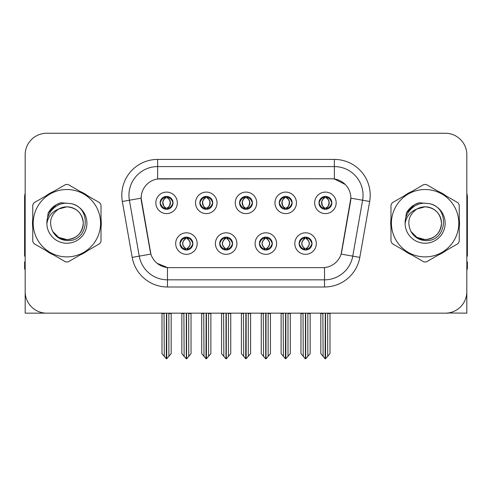 <?xml version="1.0" encoding="UTF-8"?>
<svg xmlns="http://www.w3.org/2000/svg" width="492" height="492" viewBox="0 0 492 492"><rect width="100%" height="100%" fill="white"/><g stroke="black" fill="none" stroke-linecap="round" stroke-linejoin="round"><path stroke-width="0.74" d="M239.549 202.852A6.451 6.451 0 0 0 246 209.303A6.451 6.451 0 0 0 252.451 202.852A6.451 6.451 0 0 0 246 196.4A6.451 6.451 0 0 0 239.549 202.852L239.61 202.852C240.945 206.456 242.618 208.19 244.635 208.061L244.198 209.045M235.25 202.852A10.75 10.75 0 0 0 246 213.602A10.75 10.75 0 0 0 256.75 202.852A10.75 10.75 0 0 0 246 192.101A10.75 10.75 0 0 0 235.25 202.852M259.401 243.565A6.451 6.451 0 0 0 265.852 250.016A6.451 6.451 0 0 0 272.304 243.565A6.451 6.451 0 0 0 265.852 237.113A6.451 6.451 0 0 0 259.401 243.565L259.462 243.565C260.686 247.033 262.359 248.774 264.493 248.774L265.256 248.774C260.988 245.299 260.988 241.824 265.256 238.349L264.493 238.349C262.402 238.306 260.723 240.047 259.462 243.565M255.102 243.565A10.75 10.75 0 0 0 265.852 254.315A10.75 10.75 0 0 0 276.602 243.565A10.75 10.75 0 0 0 265.852 232.814A10.75 10.75 0 0 0 255.102 243.565M279.259 202.852A6.451 6.451 0 0 0 285.704 209.303A6.451 6.451 0 0 0 292.156 202.852A6.451 6.451 0 0 0 285.704 196.4A6.451 6.451 0 0 0 279.259 202.852L279.315 202.852C280.655 206.456 282.328 208.19 284.339 208.061L283.902 209.045M274.954 202.852A10.75 10.75 0 0 0 285.704 213.602A10.75 10.75 0 0 0 296.461 202.852A10.75 10.75 0 0 0 285.704 192.101A10.75 10.75 0 0 0 274.954 202.852M318.964 202.852A6.451 6.451 0 0 0 325.415 209.303A6.451 6.451 0 0 0 331.866 202.852A6.451 6.451 0 0 0 325.415 196.4A6.451 6.451 0 0 0 318.964 202.852L319.025 202.852C320.36 206.456 322.032 208.19 324.05 208.061L323.613 209.045M314.665 202.852A10.75 10.75 0 0 0 325.415 213.602A10.75 10.75 0 0 0 336.165 202.852A10.75 10.75 0 0 0 325.415 192.101A10.75 10.75 0 0 0 314.665 202.852M199.844 202.852A6.451 6.451 0 0 0 206.296 209.303A6.451 6.451 0 0 0 212.741 202.852A6.451 6.451 0 0 0 206.296 196.4A6.451 6.451 0 0 0 199.844 202.852L199.9 202.852C201.24 206.456 202.913 208.19 204.93 208.061L204.487 209.045M195.539 202.852A10.75 10.75 0 0 0 206.296 213.602A10.75 10.75 0 0 0 217.046 202.852A10.75 10.75 0 0 0 206.296 192.101A10.75 10.75 0 0 0 195.539 202.852M160.134 202.852A6.451 6.451 0 0 0 166.585 209.303A6.451 6.451 0 0 0 173.036 202.852A6.451 6.451 0 0 0 166.585 196.4A6.451 6.451 0 0 0 160.134 202.852L160.195 202.852C161.53 206.456 163.203 208.19 165.22 208.061L164.783 209.045M155.835 202.852A10.75 10.75 0 0 0 166.585 213.602A10.75 10.75 0 0 0 177.335 202.852A10.75 10.75 0 0 0 166.585 192.101A10.75 10.75 0 0 0 155.835 202.852M179.986 243.565A6.451 6.451 0 0 0 186.437 250.016A6.451 6.451 0 0 0 192.889 243.565A6.451 6.451 0 0 0 186.437 237.113A6.451 6.451 0 0 0 179.986 243.565L180.047 243.565C181.271 247.033 182.944 248.774 185.078 248.774L185.841 248.774C181.573 245.299 181.573 241.824 185.841 238.349L185.078 238.349C182.987 238.306 181.308 240.047 180.047 243.565M175.687 243.565A10.75 10.75 0 0 0 186.437 254.315A10.75 10.75 0 0 0 197.187 243.565A10.75 10.75 0 0 0 186.437 232.814A10.75 10.75 0 0 0 175.687 243.565M219.696 243.565A6.451 6.451 0 0 0 226.148 250.016A6.451 6.451 0 0 0 232.599 243.565A6.451 6.451 0 0 0 226.148 237.113A6.451 6.451 0 0 0 219.696 243.565L219.758 243.565C220.976 247.033 222.655 248.774 224.782 248.774L225.545 248.774C221.277 245.299 221.277 241.824 225.545 238.349L224.782 238.349C222.692 238.306 221.019 240.047 219.758 243.565M215.398 243.565A10.75 10.75 0 0 0 226.148 254.315A10.75 10.75 0 0 0 236.898 243.565A10.75 10.75 0 0 0 226.148 232.814A10.75 10.75 0 0 0 215.398 243.565M299.111 243.565A6.451 6.451 0 0 0 305.563 250.016A6.451 6.451 0 0 0 312.014 243.565A6.451 6.451 0 0 0 305.563 237.113A6.451 6.451 0 0 0 299.111 243.565L299.167 243.565C300.391 247.033 302.07 248.774 304.197 248.774L304.96 248.774C300.692 245.299 300.692 241.824 304.96 238.349L304.197 238.349C302.106 238.306 300.428 240.047 299.167 243.565M294.813 243.565A10.75 10.75 0 0 0 305.563 254.315A10.75 10.75 0 0 0 316.313 243.565A10.75 10.75 0 0 0 305.563 232.814A10.75 10.75 0 0 0 294.813 243.565M141.142 198.122A19.354 19.354 0 0 0 141.438 201.48L150.281 251.652A19.354 19.354 0 0 0 169.34 267.648L322.66 267.648A19.354 19.354 0 0 0 341.719 251.652L350.562 201.48A19.354 19.354 0 0 0 331.51 178.768L160.49 178.768A19.354 19.354 0 0 0 141.142 198.122L141.358 195.256M448.046 312.986L466.828 313.158L466.828 154.759A21.5 21.5 0 0 0 445.322 133.258L46.678 133.258A21.5 21.5 0 0 0 25.172 154.759L25.172 313.158L89.821 313.158M402.179 313.158L448.046 313.158M32.755 218.915A34.403 34.403 0 0 0 32.755 227.501M46.1 250.625A34.403 34.403 0 0 0 53.536 254.917M80.239 254.917A34.403 34.403 0 0 0 87.674 250.625M101.02 227.501A34.403 34.403 0 0 0 101.02 218.915M390.98 218.915A34.403 34.403 0 0 0 390.98 227.501M404.326 250.625A34.403 34.403 0 0 0 411.761 254.917M438.464 254.917A34.403 34.403 0 0 0 445.9 250.625M459.245 227.501A34.403 34.403 0 0 0 459.245 218.915M157.625 159.42L334.376 159.42A35.836 35.836 0 0 1 369.664 201.48L359.806 257.384A35.836 35.836 0 0 1 324.517 286.996L167.483 286.996A35.836 35.836 0 0 1 132.194 257.384L122.336 201.48A35.836 35.836 0 0 1 157.625 159.42L157.625 166.585L334.376 166.585A28.671 28.671 0 0 1 362.61 200.232L352.752 256.141A28.671 28.671 0 0 1 324.517 279.831L167.483 279.831A28.671 28.671 0 0 1 139.248 256.141L129.39 200.232A28.671 28.671 0 0 1 157.625 166.585L157.625 178.983L331.51 178.768L334.376 178.983L345.187 184.438M322.66 267.648L169.34 267.648M167.483 286.996L167.483 267.556L157.157 263.325M369.664 201.48L350.858 198.159L341.122 254.087L359.806 257.384M132.194 257.384L150.878 254.087L141.142 198.159L129.39 200.232A28.671 28.671 0 0 1 128.959 195.256M341.719 251.652L341.602 252.261M150.398 252.261L150.281 251.652M87.674 195.791A34.403 34.403 0 0 0 80.239 191.499M53.536 191.499A34.403 34.403 0 0 0 46.1 195.791M445.9 195.791A34.403 34.403 0 0 0 438.464 191.499M411.761 191.499A34.403 34.403 0 0 0 404.326 195.791M445.322 133.258L46.678 133.258M25.172 154.759L25.172 291.658A21.5 21.5 0 0 0 46.678 313.158L445.322 313.158A21.5 21.5 0 0 0 466.828 291.658L466.828 154.759M306.67 249.918L306.159 248.774L306.922 248.774C309.013 248.823 310.692 247.082 311.953 243.552C310.723 240.084 309.044 238.349 306.922 238.349L307.365 237.372M306.67 237.212L306.159 238.349L306.922 238.349M305.175 248.774L305.175 248.774C300.797 245.299 300.797 241.824 305.175 238.349L305.175 238.349M306.159 238.349L306.159 238.349C310.427 241.824 310.427 245.299 306.159 248.774L305.95 248.774C310.329 245.299 310.329 241.824 305.95 238.349M303.004 313.158L303.269 356.362L305.268 358.742L305.852 358.742L310.151 353.625L310.151 313.515L307.857 313.515L307.857 356.362M305.704 313.158L305.704 358.742M308.121 313.158L307.857 313.515M310.151 313.158L310.151 313.515M305.415 358.742L305.415 313.158M300.975 313.158L300.975 353.625L303.269 356.362M303.269 313.515L300.975 313.515M322.857 313.158L323.121 356.362L325.12 358.742L325.273 313.158M325.556 313.158L325.556 358.742L330.003 353.625L330.003 313.515L327.709 313.515L327.973 313.158M320.827 313.158L320.827 353.625L323.121 356.362M323.121 313.515L320.827 313.515M327.709 356.362L327.709 313.515M330.003 313.158L330.003 313.515M324.302 209.205L324.812 208.061L324.05 208.061M324.302 196.499L324.812 197.643L324.05 197.643C321.971 197.606 320.298 199.34 319.025 202.852M331.866 202.852L331.805 202.852C330.562 199.383 328.89 197.649 326.78 197.643L326.018 197.643C328.066 198.737 329.148 200.472 329.271 202.852C329.148 205.232 328.066 206.966 326.018 208.061L326.78 208.061L327.217 209.045M331.805 202.852C330.513 206.394 328.841 208.128 326.78 208.061M324.812 208.061L325.027 208.061C322.924 206.966 321.811 205.232 321.688 202.852C321.811 200.472 322.924 198.737 325.027 197.643C323.502 198.258 322.42 199.672 321.78 201.88C321.959 205.367 323.041 207.427 325.027 208.061L324.812 208.061C322.764 206.966 321.682 205.232 321.559 202.852C321.682 200.472 322.764 198.737 324.812 197.643L324.812 197.643M325.802 208.061C327.906 206.966 329.019 205.232 329.142 202.852C329.019 200.472 327.906 198.737 325.802 197.643L325.802 197.643C327.328 198.258 328.41 199.672 329.05 201.88C328.871 205.367 327.789 207.427 325.796 208.061L326.337 209.235M266.965 249.918L266.455 248.774L267.217 248.774C269.308 248.823 270.987 247.082 272.242 243.552C271.012 240.084 269.339 238.349 267.217 238.349L267.654 237.372M266.965 237.212L266.455 238.349L267.217 238.349M265.465 248.774L265.465 248.774C260.938 245.299 260.938 241.824 265.471 238.349C261.086 241.824 261.086 245.299 265.465 248.774L264.936 249.948M265.256 238.349L264.745 237.212M266.455 238.349L266.455 238.349C270.723 241.824 270.723 245.299 266.455 248.774L266.24 248.774C270.618 245.299 270.618 241.824 266.24 238.349L266.775 237.181M266.455 248.774L266.24 248.774C270.772 245.299 270.772 241.824 266.233 238.349M263.294 313.158L263.558 356.362L265.557 358.742L266.147 358.742L270.44 353.625L270.44 313.515L268.146 313.515L268.146 356.362M266 313.158L266 358.742M268.411 313.158L268.146 313.515M270.44 313.158L270.44 313.515M265.711 358.742L265.711 313.158M261.264 313.158L261.264 353.625L263.558 356.362M263.558 313.515L261.264 313.515M227.255 249.918L226.744 248.774L227.507 248.774C229.604 248.823 231.277 247.082 232.538 243.552C231.308 240.084 229.635 238.349 227.507 238.349L227.95 237.372M227.255 237.212L226.744 238.349L227.507 238.349M225.76 248.774L225.76 248.774C221.228 245.299 221.228 241.824 225.767 238.349C221.382 241.824 221.382 245.299 225.76 248.774L225.225 249.948M225.545 238.349L225.035 237.212M226.744 238.349L226.744 238.349C231.012 241.824 231.012 245.299 226.744 248.774L226.535 248.774C230.914 245.299 230.914 241.824 226.535 238.349L227.064 237.181M226.744 248.774L226.535 248.774C231.062 245.299 231.062 241.824 226.529 238.349M223.589 313.158L223.854 356.362L225.853 358.742L226.443 358.742L230.736 353.625L230.736 313.515L228.442 313.515L228.442 356.362M226.289 313.158L226.289 358.742M228.706 313.158L228.442 313.515M230.736 313.158L230.736 313.515M226 358.742L226 313.158M221.56 313.158L221.56 353.625L223.854 356.362M223.854 313.515L221.56 313.515M187.55 249.918L187.04 248.774L187.803 248.774C189.894 248.823 191.572 247.082 192.833 243.552C191.603 240.084 189.924 238.349 187.803 238.349L188.239 237.372M187.55 237.212L187.04 238.349L187.803 238.349M186.05 248.774L186.05 248.774C181.671 245.299 181.671 241.824 186.05 238.349L186.05 238.349M187.04 238.349L187.04 238.349C191.308 241.824 191.308 245.299 187.04 248.774L186.825 248.774C191.203 245.299 191.203 241.824 186.825 238.349M183.879 313.158L184.143 356.362L186.148 358.742L186.732 358.742L191.025 353.625L191.025 313.515L188.731 313.515L188.731 356.362M186.585 313.158L186.585 358.742M188.996 313.158L188.731 313.515M191.025 313.158L191.025 313.515M186.296 358.742L186.296 313.158M181.849 313.158L181.849 353.625L184.143 356.362M184.143 313.515L181.849 313.515M283.146 313.158L283.417 356.362L285.415 358.742L285.563 313.158M285.852 313.158L285.852 358.742L290.292 353.625L290.292 313.515L287.998 313.515L288.269 313.158M281.123 313.158L281.123 353.625L283.417 356.362M283.417 313.515L281.123 313.515M287.998 356.362L287.998 313.515M290.292 313.158L290.292 313.515M284.597 209.205L285.108 208.061L284.339 208.061M284.597 196.499L285.108 197.643L284.339 197.643C282.267 197.606 280.588 199.34 279.315 202.852M292.156 202.852L292.1 202.852C290.858 199.383 289.179 197.649 287.07 197.643L286.307 197.643C288.355 198.737 289.444 200.472 289.56 202.852C289.444 205.232 288.355 206.966 286.307 208.061L287.07 208.061L287.512 209.045M292.1 202.852C290.809 206.394 289.13 208.128 287.07 208.061M285.108 208.061L285.317 208.061C283.214 206.966 282.107 205.232 281.978 202.852C282.107 200.472 283.214 198.737 285.317 197.643C283.792 198.258 282.709 199.672 282.076 201.88C282.254 205.367 283.337 207.427 285.323 208.061L285.108 208.061C283.06 206.966 281.971 205.232 281.855 202.852C281.971 200.472 283.06 198.737 285.108 197.643L285.108 197.643M286.098 208.061C288.195 206.966 289.308 205.232 289.431 202.852C289.308 200.472 288.195 198.737 286.098 197.643L286.098 197.643C287.617 198.258 288.706 199.672 289.339 201.88C289.161 205.367 288.078 207.427 286.092 208.061L286.627 209.235M243.442 313.158L243.706 356.362L245.705 358.742L245.859 313.158M246.141 313.158L246.141 358.742L250.588 353.625L250.588 313.515L248.294 313.515L248.558 313.158M241.412 313.158L241.412 353.625L243.706 356.362M243.706 313.515L241.412 313.515M248.294 356.362L248.294 313.515M250.588 313.158L250.588 313.515M244.887 209.205L245.397 208.061L244.635 208.061M244.887 196.499L245.397 197.643L244.635 197.643C242.556 197.606 240.883 199.34 239.61 202.852M252.451 202.852L252.39 202.852C251.148 199.383 249.475 197.649 247.365 197.643L246.603 197.643C248.651 198.737 249.733 200.472 249.856 202.852C249.733 205.232 248.651 206.966 246.603 208.061L247.365 208.061L247.802 209.045M252.39 202.852C251.098 206.394 249.426 208.128 247.365 208.061M245.397 197.643C243.349 198.737 242.267 200.472 242.144 202.852C242.267 205.232 243.349 206.966 245.397 208.061L245.613 208.061C243.509 206.966 242.396 205.232 242.273 202.852C242.396 200.472 243.509 198.737 245.613 197.643L245.613 197.643M246.387 197.643L246.387 197.643C248.491 198.737 249.604 200.472 249.727 202.852C249.604 205.232 248.491 206.966 246.387 208.061L246.387 208.061M203.731 313.158L204.002 356.362L206 358.742L206.148 313.158M206.437 313.158L206.437 358.742L210.877 353.625L210.877 313.515L208.583 313.515L208.854 313.158M201.708 313.158L201.708 353.625L204.002 356.362M204.002 313.515L201.708 313.515M208.583 356.362L208.583 313.515M210.877 313.158L210.877 313.515M205.182 209.205L205.693 208.061L204.93 208.061M205.182 196.499L205.693 197.643L204.93 197.643C202.852 197.606 201.173 199.34 199.9 202.852M212.741 202.852L212.685 202.852C211.443 199.383 209.764 197.649 207.661 197.643L206.892 197.643C208.94 198.737 210.029 200.472 210.145 202.852C210.029 205.232 208.94 206.966 206.892 208.061L207.661 208.061L208.098 209.045M212.685 202.852C211.394 206.394 209.715 208.128 207.661 208.061M205.693 208.061L205.902 208.061C203.805 206.966 202.692 205.232 202.569 202.852C202.692 200.472 203.805 198.737 205.902 197.643C204.383 198.258 203.294 199.672 202.661 201.88C202.839 205.367 203.922 207.427 205.908 208.061L205.693 208.061C203.645 206.966 202.556 205.232 202.44 202.852C202.556 200.472 203.645 198.737 205.693 197.643L205.693 197.643M206.683 208.061C208.786 206.966 209.893 205.232 210.023 202.852C209.893 200.472 208.786 198.737 206.683 197.643L206.683 197.643C208.208 198.258 209.291 199.672 209.924 201.88C209.746 205.367 208.663 207.427 206.677 208.061L207.212 209.235M164.027 313.158L164.291 356.362L166.29 358.742L166.444 313.158M166.727 313.158L166.727 358.742L171.173 353.625L171.173 313.515L168.879 313.515L169.143 313.158M161.997 313.158L161.997 353.625L164.291 356.362M164.291 313.515L161.997 313.515M168.879 356.362L168.879 313.515M171.173 313.158L171.173 313.515M165.472 209.205L165.982 208.061L165.22 208.061M165.472 196.499L165.982 197.643L165.22 197.643C163.141 197.606 161.468 199.34 160.195 202.852M173.036 202.852L172.975 202.852C171.733 199.383 170.06 197.649 167.95 197.643L167.188 197.643C169.236 198.737 170.318 200.472 170.441 202.852C170.318 205.232 169.236 206.966 167.188 208.061L167.95 208.061L168.387 209.045M172.975 202.852C171.683 206.394 170.011 208.128 167.95 208.061M165.982 208.061L166.198 208.061C164.094 206.966 162.981 205.232 162.858 202.852C162.981 200.472 164.094 198.737 166.198 197.643C164.672 198.258 163.59 199.672 162.95 201.88C163.129 205.367 164.211 207.427 166.204 208.061L165.982 208.061C163.934 206.966 162.852 205.232 162.729 202.852C162.852 200.472 163.934 198.737 165.982 197.643L165.982 197.643M166.972 208.061C169.076 206.966 170.189 205.232 170.312 202.852C170.189 200.472 169.076 198.737 166.972 197.643L166.972 197.643C168.498 198.258 169.58 199.672 170.22 201.88C170.041 205.367 168.959 207.427 166.972 208.061L167.508 209.235M25.172 269.081L24.6 269.081L24.6 261.91L25.172 261.91M25.172 256.141A14.336 14.336 0 0 0 24.6 256.178L24.6 197.403A14.336 14.336 0 0 1 25.172 193.393M466.828 261.91L467.4 261.91L467.4 269.081L466.828 269.081M466.828 193.393A14.336 14.336 0 0 1 467.4 197.403L467.4 256.178A14.336 14.336 0 0 0 466.828 256.141M83.259 222.618A16.384 16.384 0 0 0 58.689 209.02C50.658 214.733 48.616 222.107 52.552 231.142L52.773 231.529A16.384 16.384 0 0 0 66.887 239.592C76.838 238.62 82.299 233.159 83.271 223.208C82.299 213.257 76.838 207.796 66.887 206.825L58.689 209.02L66.887 206.825C76.838 207.796 82.299 213.257 83.271 223.208C82.299 233.159 76.838 238.62 66.887 239.592A16.384 16.384 0 0 0 83.271 223.208C82.299 213.257 76.838 207.796 66.887 206.825C76.838 207.796 82.299 213.257 83.271 223.208C82.299 233.159 76.838 238.62 66.887 239.592C76.838 238.62 82.299 233.159 83.271 223.208C82.299 213.257 76.838 207.796 66.887 206.825C76.838 207.796 82.299 213.257 83.271 223.208C82.299 233.159 76.838 238.62 66.887 239.592C76.838 238.62 82.299 233.159 83.271 223.208C82.299 213.257 76.838 207.796 66.887 206.825C76.838 207.796 82.299 213.257 83.271 223.208C82.299 233.159 76.838 238.62 66.887 239.592L58.696 237.396L52.773 231.529L58.696 237.396L66.887 239.592L58.696 237.396L52.773 231.529L58.696 237.396L66.887 239.592L58.696 237.396L52.773 231.529L58.696 237.396L66.887 239.592L58.696 237.396L52.773 231.529C55.91 237.058 60.614 240.065 66.887 240.551C88.8 242.384 92.219 207.458 71.088 203.627L60.928 202.747C55.27 204.487 51.002 207.938 48.124 213.104L46.869 223.639A20.024 20.024 0 0 0 66.887 243.232A20.024 20.024 0 0 0 71.088 203.627M66.887 256.892A33.69 33.69 0 0 0 100.577 223.208A33.69 33.69 0 0 0 66.887 189.518A33.69 33.69 0 0 0 33.204 223.208A33.69 33.69 0 0 0 66.887 256.892M66.887 261.91A38.702 38.702 0 0 0 68.154 261.892L99.753 243.645A38.702 38.702 0 0 0 101.02 241.449L101.02 204.967A38.702 38.702 0 0 0 99.753 202.766L68.154 184.525A38.702 38.702 0 0 0 65.621 184.525L34.022 202.766A38.702 38.702 0 0 0 32.755 204.967L32.755 241.449A38.702 38.702 0 0 0 34.022 243.645L65.621 261.892A38.702 38.702 0 0 0 66.887 261.91M46.863 223.208C46.66 212.581 56.113 202.833 66.887 203.184M46.869 223.639C48.025 216.585 51.968 211.708 58.689 209.02M48.124 213.104L56.229 204.752L60.811 202.778L56.229 204.752L48.148 213.061L56.229 204.752L60.811 202.778L56.229 204.752L48.124 213.104L56.229 204.752L60.928 202.747L56.229 204.752L53.566 206.572L56.229 204.752L60.928 202.747L56.229 204.752L53.566 206.572L56.229 204.752L60.928 202.747L56.229 204.752L53.566 206.572L56.229 204.752L60.928 202.747L56.229 204.752L53.566 206.572M60.811 202.778L56.229 204.752L48.148 213.061L56.229 204.752L60.811 202.778L56.229 204.752L48.148 213.061M441.484 222.618A16.384 16.384 0 0 0 416.915 209.02C408.883 214.733 406.841 222.107 410.777 231.142L410.998 231.529A16.384 16.384 0 0 0 425.113 239.592C435.063 238.62 440.524 233.159 441.496 223.208C440.524 213.257 435.063 207.796 425.113 206.825L416.915 209.02L425.113 206.825C435.063 207.796 440.524 213.257 441.496 223.208C440.524 233.159 435.063 238.62 425.113 239.592A16.384 16.384 0 0 0 441.496 223.208C440.524 213.257 435.063 207.796 425.113 206.825C435.063 207.796 440.524 213.257 441.496 223.208C440.524 233.159 435.063 238.62 425.113 239.592C435.063 238.62 440.524 233.159 441.496 223.208C440.524 213.257 435.063 207.796 425.113 206.825C435.063 207.796 440.524 213.257 441.496 223.208C440.524 233.159 435.063 238.62 425.113 239.592C435.063 238.62 440.524 233.159 441.496 223.208C440.524 213.257 435.063 207.796 425.113 206.825C435.063 207.796 440.524 213.257 441.496 223.208C440.524 233.159 435.063 238.62 425.113 239.592L416.921 237.396L410.998 231.529L416.921 237.396L425.113 239.592L416.921 237.396L410.998 231.529L416.921 237.396L425.113 239.592L416.921 237.396L410.998 231.529L416.921 237.396L425.113 239.592L416.921 237.396L410.998 231.529C414.135 237.058 418.84 240.065 425.113 240.551C447.025 242.384 450.444 207.458 429.313 203.627L419.153 202.747C413.495 204.487 409.227 207.938 406.349 213.104L405.094 223.639A20.024 20.024 0 0 0 425.113 243.232A20.024 20.024 0 0 0 429.313 203.627M425.113 256.892A33.69 33.69 0 0 0 458.796 223.208A33.69 33.69 0 0 0 425.113 189.518A33.69 33.69 0 0 0 391.423 223.208A33.69 33.69 0 0 0 425.113 256.892M425.113 261.91A38.702 38.702 0 0 0 426.379 261.892L457.978 243.645A38.702 38.702 0 0 0 459.245 241.449L459.245 204.967A38.702 38.702 0 0 0 457.978 202.766L426.379 184.525A38.702 38.702 0 0 0 423.846 184.525L392.247 202.766A38.702 38.702 0 0 0 390.98 204.967L390.98 241.449A38.702 38.702 0 0 0 392.247 243.645L423.846 261.892A38.702 38.702 0 0 0 425.113 261.91M405.088 223.208C404.885 212.581 414.338 202.833 425.113 203.184M405.094 223.639C406.251 216.585 410.193 211.708 416.915 209.02M419.036 202.778L414.455 204.752L406.374 213.061L414.455 204.752L419.036 202.778L414.455 204.752L406.374 213.061L414.455 204.752L419.036 202.778L414.455 204.752L406.374 213.061L414.455 204.752L419.036 202.778L414.455 204.752L406.349 213.104L414.455 204.752L419.153 202.747L414.455 204.752L411.792 206.572L414.455 204.752L419.153 202.747L414.455 204.752L411.792 206.572L414.455 204.752L419.153 202.747L414.455 204.752L411.792 206.572L414.455 204.752L419.153 202.747L414.455 204.752L411.792 206.572M334.376 159.42L334.376 178.983M324.517 267.556L324.517 286.996M122.336 201.48L129.39 200.232M304.197 248.774L303.761 249.758M304.45 249.918L304.96 248.774M304.197 238.349L303.761 237.372M304.45 237.212L304.96 238.349M306.922 248.774L307.365 249.758M324.05 197.643L323.613 196.659M326.78 197.643L327.217 196.659M326.528 196.499L326.018 197.643M326.528 209.205L326.018 208.061M264.493 248.774L264.05 249.758M264.745 249.918L265.256 248.774M264.493 238.349L264.05 237.372M267.217 248.774L267.654 249.758M224.782 248.774L224.346 249.758M225.035 249.918L225.545 248.774M224.782 238.349L224.346 237.372M227.507 248.774L227.95 249.758M185.078 248.774L184.635 249.758M185.33 249.918L185.841 248.774M185.078 238.349L184.635 237.372M185.33 237.212L185.841 238.349M187.803 248.774L188.239 249.758M284.339 197.643L283.902 196.659M287.07 197.643L287.512 196.659M286.818 196.499L286.307 197.643M286.818 209.205L286.307 208.061M244.635 197.643L244.198 196.659M247.365 197.643L247.802 196.659M247.113 196.499L246.603 197.643M247.113 209.205L246.603 208.061M204.93 197.643L204.487 196.659M207.661 197.643L208.098 196.659M207.403 196.499L206.892 197.643M207.403 209.205L206.892 208.061M165.22 197.643L164.783 196.659M167.95 197.643L168.387 196.659M167.698 196.499L167.188 197.643M167.698 209.205L167.188 208.061M304.64 249.948L305.181 248.774C300.643 245.299 300.643 241.824 305.181 238.349L304.64 237.181M306.479 237.181L305.944 238.349C310.477 241.824 310.477 245.299 305.944 248.774L306.479 249.948M324.492 209.235L325.027 208.061M324.492 196.468L325.027 197.643M326.337 196.468L325.796 197.643M264.936 237.181L265.471 238.349M266.775 249.948L266.233 248.774M225.225 237.181L225.767 238.349M227.064 249.948L226.529 248.774M185.521 249.948L186.056 248.774C181.523 245.299 181.523 241.824 186.056 238.349L185.521 237.181M187.36 237.181L186.819 238.349C191.357 241.824 191.357 245.299 186.819 248.774L187.36 249.948M284.788 209.235L285.323 208.061M284.788 196.468L285.323 197.643M286.627 196.468L286.092 197.643M245.077 209.235L245.619 208.061C243.626 207.427 242.544 205.367 242.365 201.88C243.005 199.672 244.087 198.258 245.619 197.643L245.077 196.468M246.922 196.468L246.381 197.643C247.913 198.258 248.995 199.672 249.635 201.88C249.456 205.367 248.374 207.427 246.381 208.061L246.922 209.235M205.373 209.235L205.908 208.061M205.373 196.468L205.908 197.643M207.212 196.468L206.677 197.643M165.663 209.235L166.204 208.061M165.663 196.468L166.204 197.643M167.508 196.468L166.972 197.643"/></g></svg>
